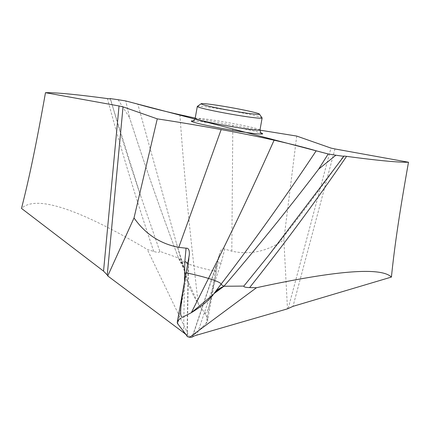 <?xml version="1.0" encoding="UTF-8"?>
<svg xmlns="http://www.w3.org/2000/svg" width="430" height="430" viewBox="0 0 430 430"><rect width="100%" height="100%" fill="white"/><g stroke="black" fill="none" stroke-linecap="round" stroke-linejoin="round"><path stroke-width="0.32" stroke-dasharray="2.15 1.61" d="M110.204 98.852L140.723 196.042L159.831 251.34L178.493 258.011C160.707 210.775 144.421 164.05 129.634 117.836C144.421 164.05 160.707 210.775 178.493 258.011L184.825 271.142L186.045 276.904L198.241 303.924L204.755 312.997C206.717 312.465 208.41 315.668 216.349 271.534L219.386 254.291L216.419 265.681A6.638 3.435 -161.4 0 1 216.489 264.767L192.108 337.163L192.661 336.19L206.126 323.473L207.577 320.839L207.341 317.861L205.545 314.131L198.241 303.924C190.71 291.341 186.238 280.414 184.825 271.142L184.051 267.519L178.493 258.011C182.083 262.44 184.142 266.466 184.658 270.088L176.327 242.885L137.799 104.114M118.11 99.706L129.634 117.836L125.775 100.948L129.634 117.836M159.831 251.34C159.584 252.577 157.557 252.62 153.752 251.464L147.259 249.432C78.018 208.453 36.098 194.774 21.5 208.405M189.614 337.308L147.259 249.432M259.957 130.145L232.818 125.367L195.231 118.062M198.241 303.924L193.925 265.837C198.875 267.379 206.352 269.277 216.349 271.534M224.75 249.056C222.455 247.804 220.665 249.55 219.386 254.291L216.489 264.767A6.638 3.435 -161.4 0 1 221.122 263.047L224.75 249.056L231.818 251.19C250.357 255.151 267.702 251.34 283.848 239.752L287.482 308.848M296.716 136.068L283.848 239.752M187.77 263.364A6.638 3.983 -179 0 1 188.49 265.213A6.638 3.983 -179 0 1 188.211 266.31L189.238 255.286M192.108 337.163L192.661 336.19L206.126 323.473C207.615 322.043 208.018 320.173 207.341 317.861L204.755 312.997M262.085 117.917A32.916 1.666 10.1 0 0 220.348 108.951A32.916 1.666 10.1 0 0 197.354 106.387M207.341 317.861L205.545 314.131M184.825 271.142L184.658 270.088M179.896 114.729C183.438 164.749 188.114 215.118 193.925 265.837C184.97 263.031 180.837 261.037 181.514 259.86L178.493 258.011M181.455 260.284L176.327 242.885L186.05 276.904M193.113 120.862A36.238 1.833 -169.9 0 1 216.693 123.851A36.238 1.833 -169.9 0 1 261.069 132.967M231.818 251.19L232.818 125.367M288.234 308.299L330.955 148.076M221.122 263.047L196.832 335.12M192.661 336.19L216.419 265.681L206.126 323.473M184.481 281.8L183.631 331.465M187.028 335.841L188.211 266.31L177.918 324.096M214.441 292.97L219.612 286.154L213.457 294.367M334.959 148.952L292.986 306.353M153.752 251.464C136.337 199.864 120.889 148.904 107.398 98.578M195.166 118.427A32.916 1.666 -169.9 0 1 218.214 120.921A32.916 1.666 -169.9 0 1 259.983 129.973M184.051 267.519L181.535 259.655M189.324 254.78L188.49 265.213L187.27 336.507M268.917 255.103C295.297 222.412 320.151 189.42 343.479 156.128M140.723 196.042C129.537 163.223 119.47 130.801 110.51 98.782M216.989 267.954L207.566 320.834M192.828 120.932L198.477 121.292L216.742 123.861L243.267 128.704C253.689 130.682 263.509 133.617 261.311 133.128"/><path stroke-width="0.64" d="M195.231 118.062L179.896 114.729C161.857 110.623 147.829 107.086 137.799 104.114L125.775 100.948L118.11 99.706A197.569 9.998 10.1 0 0 110.128 98.588L110.204 98.852M183.631 331.465L183.615 332.648C185.857 334.341 187.072 335.663 187.265 336.625L189.614 337.308L192.108 337.163C192.575 336.588 194.15 335.905 196.832 335.12L287.482 308.848L292.986 306.353L391.418 277.065C394.536 246.68 399.104 215.097 408.5 162.234C398.309 162.475 377.669 160.514 346.585 156.348C316.227 200.735 283.908 244.482 249.626 287.589L256.457 287.729C336.077 270.438 381.066 266.885 391.418 277.065M45.483 92.692L119.029 105.973L103.544 271.137L21.5 208.405C29.165 178.283 35.878 146.501 45.483 92.692C55.674 92.455 76.314 94.417 107.398 98.578C110.155 98.938 111.064 98.938 110.128 98.588L110.51 98.782M103.544 271.137L107.263 274.974L107.747 275.947L134.02 217.94L157.267 118.857L123.028 106.85L119.029 105.973M157.267 118.857C177.418 121.916 198.719 125.479 221.165 129.559C241.509 133.273 259.15 136.821 274.093 140.201C292.126 144.303 306.16 147.839 316.19 150.812L328.208 153.978L335.873 155.219A197.569 9.998 10.1 0 0 343.855 156.343L343.479 156.128M125.775 100.948L328.208 153.978L318.641 169.162C288.573 208.7 257.011 247.734 223.955 286.251L213.963 293.663L214.78 292.497L223.955 286.251L243.831 286.09L268.917 255.103L343.855 156.343C342.925 155.988 343.833 155.993 346.585 156.348M259.957 130.145L296.716 136.068L330.955 148.076L334.959 148.952L408.5 162.234M187.27 336.507L187.028 335.841L187.265 336.625L189.614 337.308L256.457 287.729M187.028 335.841L177.918 324.096L177.316 321.979L178.428 320.022L181.267 317.915L178.428 320.022C177.09 321.43 176.918 322.785 177.918 324.096L187.028 335.841M335.873 155.219L318.641 169.162C288.573 208.7 257.011 247.734 223.955 286.251C219.123 288.406 215.951 290.648 214.441 292.97L213.457 294.367L191.318 312.712L182.363 317.335C180.767 315.803 178.181 317.603 186.099 272.733L189.238 255.286C189.689 250.314 188.636 247.949 186.072 248.185L178.773 247.357C160.164 243.778 145.243 233.974 134.02 217.94M243.831 286.09C243.702 286.982 245.632 287.482 249.626 287.589M183.615 332.648L107.747 275.947M186.072 248.185L184.825 261.574A6.638 3.983 -179 0 1 187.77 263.364M213.963 293.663C209.84 299.602 202.288 305.956 191.318 312.712L208.518 278.43C203.573 276.888 196.096 274.99 186.099 272.733M189.324 254.78L189.238 255.286M201.197 103.716L197.354 106.387A32.916 1.666 10.1 0 0 197.3 106.463A32.916 1.666 10.1 0 0 239.064 115.519A32.916 1.666 10.1 0 0 262.112 118.008A32.916 1.666 10.1 0 0 262.085 117.917L259.403 114.084A29.6 1.5 10.1 0 0 221.869 106.022A29.6 1.5 10.1 0 0 201.197 103.716A29.6 1.5 10.1 0 0 238.704 111.924A29.6 1.5 10.1 0 0 259.403 114.084M328.208 153.978L318.641 169.162M191.318 312.712L182.363 317.335M181.267 317.915L178.428 320.022M189.614 337.308L192.108 337.163M261.069 132.967A36.238 1.833 -169.9 0 1 237.296 131.075A36.238 1.833 -169.9 0 1 201.444 124.227A36.238 1.833 -169.9 0 1 193.113 120.862M184.825 261.574L184.481 281.8M107.263 274.974L123.028 106.85M178.773 247.357L221.165 129.559M214.78 292.497L220.934 284.407C221.611 283.225 217.472 281.231 208.518 278.43C231.512 232.7 253.372 186.625 274.093 140.201M316.19 150.812C286.272 195.935 254.522 240.467 220.934 284.407L223.955 286.251M261.311 133.128C260.999 133.649 260.553 132.596 259.983 129.973A32.916 1.666 -169.9 0 1 236.93 127.484A32.916 1.666 -169.9 0 1 195.166 118.427L197.3 106.463M186.744 269.099L177.364 321.764M192.828 120.932C192.957 121.518 193.736 120.685 195.166 118.427M259.983 129.973L262.112 118.008"/></g></svg>
